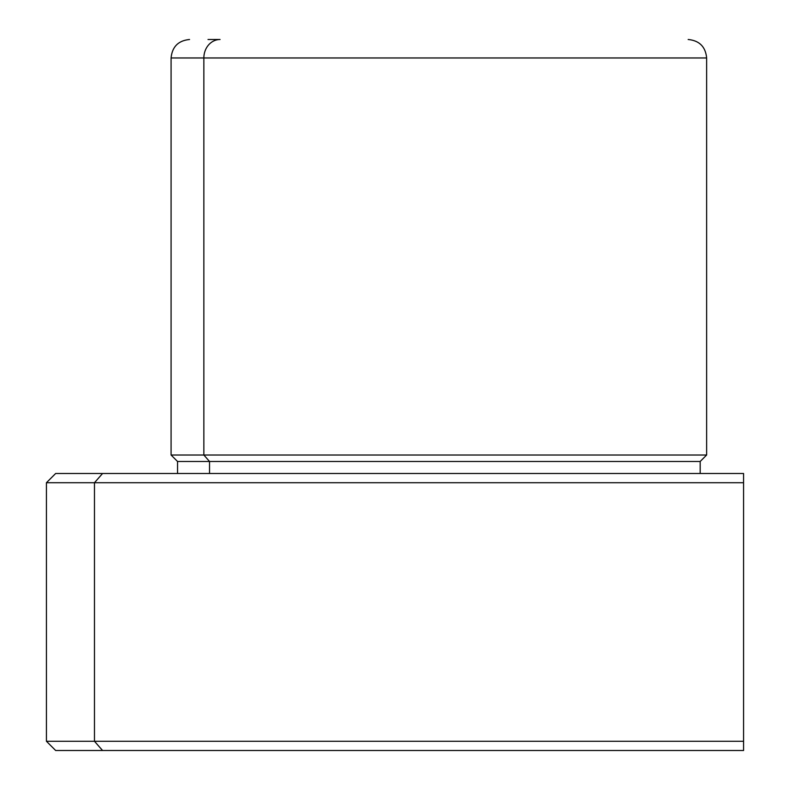 <?xml version="1.0" encoding="UTF-8"?>
<svg xmlns="http://www.w3.org/2000/svg" width="790" height="790" viewBox="0 0 790 790"><rect width="100%" height="100%" fill="white"/><g stroke="black" fill="none" stroke-linecap="round" stroke-linejoin="round"><path stroke-width="1.19" d="M94.464 482.72L46.422 482.72L94.464 482.72L102.572 473.487L94.464 482.72L94.464 741.267L46.422 741.267L94.464 741.267L94.464 482.72L743.578 482.72L94.464 482.72M55.656 473.487L743.578 473.487L743.578 741.267L743.578 482.72L743.578 741.267L94.464 741.267L102.572 750.5L55.656 750.5L46.422 741.267L46.422 482.72L55.656 473.487M102.572 750.5L743.578 750.5L743.578 741.267L743.578 750.5L102.572 750.5L94.464 741.267L743.578 741.267L743.578 473.487L102.572 473.487M220.064 39.5A18.466 16.205 90 0 0 203.859 57.966A18.466 16.205 -90 0 1 220.064 39.5L208.017 39.5M203.859 57.966L171.084 57.966L203.859 57.966L203.859 455.02L171.084 455.02L203.859 455.02L203.859 57.966L706.635 57.966L203.859 57.966M700.177 473.487L700.177 461.478L209.538 461.478L700.177 461.478L706.635 455.02L203.859 455.02L209.538 461.478L177.543 461.478L209.538 461.478L203.859 455.02L706.635 455.02L706.635 57.966C705.549 46.748 699.387 40.596 688.169 39.5M209.538 461.478L209.538 473.487L209.538 461.478M177.543 473.487L177.543 461.478L171.084 455.02L171.084 57.966C172.181 46.748 178.333 40.596 189.551 39.5"/></g></svg>
